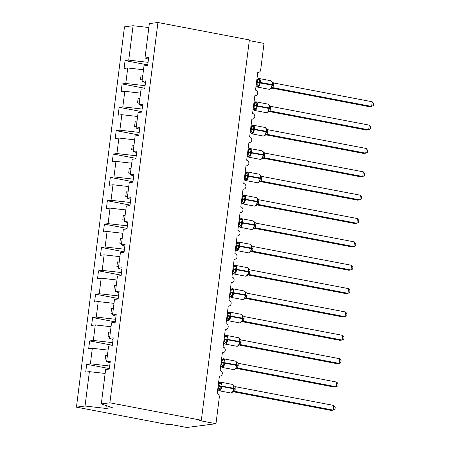 <?xml version="1.0" encoding="UTF-8"?>
<svg xmlns="http://www.w3.org/2000/svg" width="450" height="450" viewBox="0 0 450 450"><rect width="100%" height="100%" fill="white"/><g stroke="black" fill="none" stroke-linecap="round" stroke-linejoin="round"><path stroke-width="0.67" d="M148.056 62.325L128.734 60.109L133.076 25.723L124.476 26.843L76.433 407.149L167.878 424.581L170.021 424.299L186.801 427.5L215.972 423.714L199.192 420.519L201.341 420.238L249.384 39.932L157.939 22.5L149.338 23.614L144.996 57.999L148.663 57.527L147.667 65.374L144 65.852L142.043 81.36L145.71 80.888L144.72 88.734L141.053 89.212L139.089 104.721L142.757 104.248L141.767 112.095L138.099 112.573L136.142 128.081L139.809 127.609L138.819 135.456L135.146 135.934L133.189 151.442L136.856 150.969L135.866 158.816L132.199 159.294L130.236 174.803L133.909 174.33L132.913 182.177L129.246 182.655L127.288 198.163L130.956 197.691L129.966 205.537L126.298 206.016L124.335 221.524L128.002 221.051L127.013 228.898L123.345 229.371L121.388 244.884L125.055 244.406L124.059 252.259L120.392 252.731L118.434 268.245L122.102 267.767L121.112 275.619L117.444 276.092L115.481 291.606L119.149 291.127L118.159 298.98L114.491 299.452L112.534 314.966L116.201 314.488L115.206 322.341L111.538 322.813L109.581 338.327L113.248 337.849L112.258 345.701L108.591 346.174L106.627 361.688L110.295 361.209L109.305 369.062L105.638 369.534L101.295 403.92L109.896 402.806L157.939 22.5M109.367 368.589L86.704 364.269L90.371 363.797L109.693 366.013M76.433 407.149L85.033 406.029L89.381 371.644L85.708 372.122L86.704 364.269M89.381 371.644L105.142 373.449M249.3 40.601L264.015 43.408L260.651 70.043A2.846 2.537 82.6 0 1 258.502 72.388A2.846 2.537 82.6 0 1 257.782 72.366L255.538 90.118A2.846 2.537 -97.4 0 1 257.726 92.998A2.846 2.537 -97.4 0 1 255.549 95.749A2.846 2.537 -97.4 0 1 254.829 95.726L252.591 113.479A2.846 2.537 -97.4 0 1 254.779 116.359A2.846 2.537 -97.4 0 1 252.602 119.109A2.846 2.537 -97.4 0 1 251.882 119.087L249.638 136.839A2.846 2.537 -97.4 0 1 251.826 139.719A2.846 2.537 -97.4 0 1 249.649 142.464A2.846 2.537 -97.4 0 1 248.929 142.447L246.684 160.2A2.846 2.537 -97.4 0 1 248.873 163.08A2.846 2.537 -97.4 0 1 246.701 165.825A2.846 2.537 -97.4 0 1 245.976 165.803L243.737 183.561A2.846 2.537 -97.4 0 1 245.925 186.441A2.846 2.537 -97.4 0 1 243.748 189.186A2.846 2.537 -97.4 0 1 243.028 189.163L240.784 206.921A2.846 2.537 -97.4 0 1 242.972 209.801A2.846 2.537 -97.4 0 1 240.795 212.546A2.846 2.537 -97.4 0 1 240.075 212.524L237.831 230.282A2.846 2.537 -97.4 0 1 240.019 233.162A2.846 2.537 -97.4 0 1 237.847 235.907A2.846 2.537 -97.4 0 1 237.127 235.884L234.883 253.643A2.846 2.537 -97.4 0 1 237.071 256.523A2.846 2.537 -97.4 0 1 234.894 259.267A2.846 2.537 -97.4 0 1 234.174 259.245L231.93 277.003A2.846 2.537 -97.4 0 1 234.118 279.883A2.846 2.537 -97.4 0 1 231.941 282.628A2.846 2.537 -97.4 0 1 231.221 282.606L228.982 300.358A2.846 2.537 -97.4 0 1 231.165 303.244A2.846 2.537 -97.4 0 1 228.994 305.989A2.846 2.537 -97.4 0 1 228.274 305.966L226.029 323.719A2.846 2.537 -97.4 0 1 228.218 326.604A2.846 2.537 -97.4 0 1 226.041 329.349A2.846 2.537 -97.4 0 1 225.321 329.327L223.076 347.079A2.846 2.537 -97.4 0 1 225.264 349.959A2.846 2.537 -97.4 0 1 223.088 352.71A2.846 2.537 -97.4 0 1 222.368 352.688L220.129 370.44A2.846 2.537 -97.4 0 1 222.317 373.32A2.846 2.537 -97.4 0 1 220.14 376.071A2.846 2.537 -97.4 0 1 219.42 376.048L217.176 393.801A2.846 2.537 -97.4 0 1 219.336 397.086L215.972 423.714M112.314 345.229L89.651 340.909L93.319 340.436L112.641 342.652M90.371 363.797L92.329 348.283L88.661 348.761L89.651 340.909M92.329 348.283L108.096 350.094M115.267 321.874L92.604 317.548L96.272 317.076L115.594 319.292M93.319 340.436L95.282 324.923L91.614 325.401L92.604 317.548M95.282 324.923L111.043 326.734M118.221 298.513L95.558 294.188L99.225 293.715L118.547 295.931M96.272 317.076L98.229 301.562L94.562 302.04L95.558 294.188M98.229 301.562L113.996 303.373M121.168 275.153L98.505 270.832L102.172 270.354L121.494 272.571M99.225 293.715L101.183 278.201L97.515 278.679L98.505 270.832M101.183 278.201L116.949 280.012M124.121 251.792L101.458 247.472L105.126 246.994L124.448 249.21M102.172 270.354L104.136 254.841L100.468 255.319L101.458 247.472M104.136 254.841L119.897 256.652M127.074 228.431L104.411 224.111L108.079 223.633L127.395 225.849M105.126 246.994L107.083 231.48L103.416 231.958L104.411 224.111M107.083 231.48L122.85 233.291M130.022 205.071L107.359 200.751L111.026 200.273L130.348 202.489M108.079 223.633L110.036 208.125L106.369 208.597L107.359 200.751M110.036 208.125L125.803 209.931M132.975 181.71L110.312 177.39L113.979 176.912L133.301 179.128M111.026 200.273L112.989 184.764L109.322 185.237L110.312 177.39M112.989 184.764L128.751 186.57M135.922 158.349L113.259 154.029L116.933 153.551L136.249 155.768M113.979 176.912L115.937 161.404L112.269 161.876L113.259 154.029M115.937 161.404L131.704 163.209M138.876 134.989L116.212 130.669L119.88 130.191L139.202 132.407M116.933 153.551L118.89 138.043L115.222 138.516L116.212 130.669M118.89 138.043L134.657 139.849M141.829 111.628L119.166 107.308L122.833 106.83L142.155 109.046M119.88 130.191L121.843 114.683L118.17 115.155L119.166 107.308M121.843 114.683L137.604 116.488M144.776 88.267L122.113 83.948L125.781 83.469L145.102 85.686M122.833 106.83L124.791 91.322L121.123 91.794L122.113 83.948M124.791 91.322L140.558 93.127M110.093 362.846L106.627 361.688M113.04 339.486L109.581 338.327M115.993 316.125L112.534 314.966M118.946 292.764L115.481 291.606M121.894 269.404L118.434 268.245M124.847 246.043L121.388 244.884M127.8 222.683L124.335 221.524M130.748 199.322L127.288 198.163M133.701 175.961L130.236 174.803M136.648 152.606L133.189 151.442M139.601 129.246L136.142 128.081M142.554 105.885L139.089 104.721M145.502 82.524L142.043 81.36M128.734 60.109L125.066 60.587L124.076 68.434L127.744 67.961L143.505 69.767M147.729 64.907L125.066 60.587M148.455 59.164L144.996 57.999M125.781 83.469L127.744 67.961M107.409 355.511L105.666 355.309L105.075 359.983L106.819 360.186M110.362 332.151L108.619 331.954L108.028 336.623L109.772 336.825M113.31 308.79L111.566 308.593L110.976 313.262L112.719 313.464M116.263 285.429L114.519 285.233L113.929 289.901L115.672 290.104M119.216 262.069L117.472 261.872L116.882 266.541L118.626 266.743M122.164 238.708L120.42 238.511L119.829 243.18L121.573 243.382M125.117 215.347L123.373 215.151L122.782 219.819L124.526 220.022M128.07 191.987L126.321 191.79L125.736 196.459L127.479 196.661M131.017 168.626L129.274 168.429L128.683 173.104L130.427 173.301M133.971 145.271L132.227 145.069L131.636 149.743L133.38 149.94M136.918 121.911L135.174 121.708L134.584 126.383L136.333 126.579M139.871 98.55L138.127 98.347L137.537 103.022L139.281 103.219M142.824 75.189L141.081 74.987L140.49 79.661L142.234 79.858M133.076 25.723L148.843 27.534M85.033 406.029L105.93 408.426L112.281 407.604L101.295 403.92M109.896 402.806L201.341 420.238M105.93 408.426L106.29 405.596M142.808 75.319L141.081 74.987M139.854 98.679L138.127 98.347M136.907 122.04L135.174 121.708M133.954 145.401L132.227 145.069M131.001 168.756L129.274 168.429M128.053 192.116L126.321 191.79M125.1 215.477L123.373 215.151M122.147 238.838L120.42 238.511M119.199 262.198L117.472 261.872M116.246 285.559L114.519 285.233M113.293 308.919L111.566 308.593M110.346 332.28L108.619 331.954M107.392 355.641L105.666 355.309M257.254 79.937L257.304 79.358L258.913 79.149L259.937 79.588L259.262 82.176L259.178 85.612L257.124 86.338L256.494 85.961M271.614 88.065L369.473 106.718L371.616 106.442L372.206 101.767L273.656 82.98L273.066 87.654L271.249 87.913L271.204 88.492L272.52 84.701L272.064 81.658M272.424 85.421L272.52 84.701L272.002 84.527A4.084 1.783 -79.2 0 0 270.923 80.752L259.178 78.514A4.084 1.783 100.8 0 1 260.257 82.288L260.19 82.845A4.084 1.783 100.8 0 1 257.839 87.103A4.084 1.783 100.8 0 1 257.58 87.097L269.325 89.336A4.084 1.783 -79.2 0 0 269.584 89.342A4.084 1.783 -79.2 0 0 271.935 85.084L273.577 85.646M372.206 101.767L373.567 103.674L373.331 105.536L371.616 106.442L273.144 87.671L271.845 87.913M273.066 87.654L273.144 87.671A2.087 2.047 57 0 0 271.738 87.975A2.087 2.047 57 0 0 271.738 87.981A2.087 2.047 57 0 0 271.316 88.346M256.849 79.779L257.867 79.937M256.236 84.594L256.989 84.589L257.58 79.914L259.937 79.588M256.258 84.448L256.916 84.578M259.178 85.612L256.989 84.589M272.008 81.889L273.656 82.98M254.306 103.292L254.351 102.718L255.96 102.51L256.984 102.949L256.241 106.093L256.224 108.973L254.177 109.699L253.541 109.322M268.667 111.426L366.519 130.078L368.668 129.803L369.253 125.128L270.709 106.341L270.118 111.015L268.296 111.274L268.251 111.847L269.567 108.062L269.111 105.019M369.253 125.128L370.614 127.029L370.378 128.897L368.668 129.803L270.191 111.032A2.087 2.047 57 0 0 268.791 111.336L266.372 112.697A4.084 1.783 -79.2 0 0 266.631 112.703A4.084 1.783 -79.2 0 0 268.982 108.444L270.624 109.007M270.118 111.015L268.892 111.274M253.896 103.14L254.914 103.297M253.288 107.955L254.036 107.949L254.627 103.275L256.984 102.949M253.305 107.809L253.963 107.933M256.224 108.973L254.036 107.949M269.061 105.249L270.709 106.341M251.353 126.653L251.398 126.079L253.007 125.871L254.036 126.309L253.288 129.454L253.271 132.334L251.224 133.059L250.594 132.683M265.714 134.786L363.572 153.439L365.715 153.163L366.306 148.489L267.756 129.701L267.165 134.376L265.348 134.634L265.298 135.208L266.546 131.979L266.164 128.379M366.306 148.489L367.667 150.39L367.431 152.257L365.715 153.163L267.244 134.387A2.087 2.047 57 0 0 265.838 134.696L263.424 136.058A4.084 1.783 -79.2 0 0 263.678 136.063A4.084 1.783 -79.2 0 0 266.029 131.805L267.671 132.368M267.165 134.376L265.939 134.634M250.942 126.501L251.966 126.658M250.335 131.316L251.089 131.31L251.679 126.636L254.036 126.309M250.352 131.169L251.01 131.293M253.271 132.334L251.089 131.31M266.108 128.61L267.756 129.701M248.4 150.013L248.451 149.439L250.059 149.231L251.083 149.664L250.408 152.252L250.324 155.694L248.271 156.42L247.641 156.043M262.761 158.147L360.619 176.799L362.762 176.524L363.353 171.849L264.803 153.062L264.212 157.736L262.395 157.995L262.35 158.569L263.666 154.783L263.211 151.74M363.353 171.849L364.714 173.751L364.478 175.618L362.762 176.524L264.291 157.748A2.087 2.047 57 0 0 262.89 158.057L260.471 159.418A4.084 1.783 -79.2 0 0 260.73 159.424A4.084 1.783 -79.2 0 0 263.081 155.166L264.724 155.728M264.212 157.736L262.991 157.995M247.995 149.856L249.013 150.019M247.382 154.676L248.136 154.671L248.726 149.996L251.083 149.664M247.404 154.53L248.062 154.654M250.324 155.694L248.136 154.671M263.154 151.971L264.803 153.062M245.453 173.374L245.498 172.8L247.106 172.592L248.13 173.025L247.388 176.175L247.371 179.055L245.323 179.781L244.688 179.404M259.813 181.507L357.666 200.16L359.814 199.884L360.405 195.21L261.855 176.422L261.264 181.097L259.442 181.356L259.397 181.929L260.764 177.638M360.405 195.21L361.761 197.111L361.524 198.979L359.814 199.884L261.332 181.114A2.087 2.047 57 0 0 259.937 181.417L257.518 182.779A4.084 1.783 -79.2 0 0 257.777 182.784A4.084 1.783 -79.2 0 0 260.128 178.526L261.771 179.089M261.332 181.114L260.038 181.356M245.042 173.216L246.066 173.379M244.434 178.037L245.188 178.031L245.779 173.357L248.13 173.025M244.451 177.891L245.109 178.014M260.623 178.852L260.257 175.101M247.371 179.055L245.188 178.031M260.207 175.331L261.855 176.422M242.499 196.734L242.544 196.161L244.153 195.953L245.183 196.386L244.507 198.973L244.417 202.416L242.37 203.141L241.74 202.764M256.86 204.868L354.718 223.521L356.861 223.245L357.452 218.571L258.902 199.783L258.311 204.458L256.494 204.716L256.444 205.29L257.692 202.061L257.31 198.461M357.452 218.571L358.813 220.472L358.577 222.339L356.861 223.245L258.39 204.469A2.087 2.047 57 0 0 256.984 204.778L254.571 206.139A4.084 1.783 -79.2 0 0 254.824 206.145A4.084 1.783 -79.2 0 0 257.181 201.887L258.817 202.449M258.311 204.458L257.091 204.716M242.089 196.577L243.112 196.74M241.481 201.398L242.235 201.392L242.826 196.718L245.183 196.386M241.498 201.251L242.162 201.375M244.417 202.416L242.235 201.392M257.254 198.692L258.902 199.783M239.546 220.095L239.597 219.521L241.206 219.313L242.229 219.746L241.554 222.334L241.47 225.776L239.417 226.502L238.787 226.125M253.907 228.229L351.765 246.881L353.908 246.606L354.499 241.931L255.954 223.144L255.364 227.818L253.541 228.077L253.496 228.651L254.812 224.859L254.357 221.822M354.499 241.931L355.86 243.833L355.624 245.7L353.908 246.606L255.437 227.829A2.087 2.047 57 0 0 254.036 228.139L251.618 229.5A4.084 1.783 -79.2 0 0 251.876 229.506A4.084 1.783 -79.2 0 0 254.227 225.248L255.87 225.81M255.364 227.818L254.138 228.077M239.141 219.938L240.159 220.101M238.528 224.758L239.282 224.752L239.873 220.078L242.229 219.746M238.551 224.612L239.209 224.736M241.47 225.776L239.282 224.752M254.301 222.053L255.954 223.144M236.599 243.456L236.644 242.882L238.252 242.674L239.276 243.107L238.534 246.257L238.517 249.137L236.469 249.862L235.834 249.486M252.411 251.179L250.588 251.438L250.543 252.011L251.786 248.782L252.917 249.171L252.484 251.19L251.184 251.438M250.959 251.589L348.812 270.242L350.961 269.966L252.484 251.19A2.087 2.047 57 0 0 251.083 251.499L248.664 252.861A4.084 1.783 -79.2 0 0 248.923 252.866A4.084 1.783 -79.2 0 0 251.274 248.608L251.769 248.94L251.91 247.719L251.409 245.183M351.551 265.292L352.907 267.193L352.671 269.061L350.961 269.966L351.551 265.292L253.001 246.504L252.917 249.171M236.188 243.298L237.212 243.461M235.581 248.119L236.334 248.113L236.925 243.439L239.276 243.107M235.597 247.972L236.256 248.096M238.517 249.137L236.334 248.113M251.353 245.407L253.001 246.504M233.646 266.816L233.691 266.243L235.305 266.034L236.329 266.468L235.654 269.055L235.564 272.498L233.516 273.223L232.886 272.846M248.006 274.944L345.864 293.603L348.007 293.327L348.598 288.652L250.048 269.865L249.458 274.539L247.641 274.798L247.59 275.372L248.839 272.143L248.456 268.543M348.598 288.652L349.959 290.554L349.723 292.421L348.007 293.327L249.536 274.551A2.087 2.047 57 0 0 248.13 274.86L245.717 276.221A4.084 1.783 -79.2 0 0 245.97 276.227A4.084 1.783 -79.2 0 0 248.327 271.969L249.969 272.526M249.458 274.539L248.237 274.798M233.235 266.659L234.259 266.816M232.627 271.479L233.381 271.474L233.972 266.799L236.329 266.468M232.644 271.333L233.308 271.457M235.564 272.498L233.381 271.474M248.4 268.768L250.048 269.865M230.692 290.177L230.743 289.603L232.352 289.395L233.376 289.828L232.633 292.978L232.616 295.858L230.563 296.584L229.933 296.207M245.053 298.305L342.911 316.963L345.054 316.682L345.645 312.013L247.101 293.226L246.51 297.9L244.688 298.159L244.643 298.733L245.959 294.941L245.503 291.904M345.645 312.013L347.006 313.914L346.77 315.782L345.054 316.682L246.578 297.917A2.087 2.047 57 0 0 245.183 298.221A2.087 2.047 57 0 0 245.177 298.221L242.764 299.576A4.084 1.783 -79.2 0 0 243.023 299.588A4.084 1.783 -79.2 0 0 245.374 295.329L247.016 295.886M246.578 297.917L245.284 298.159M230.287 290.019L231.306 290.177M229.68 294.84L230.428 294.834L231.019 290.16L233.376 289.828M229.697 294.694L230.355 294.817M232.616 295.858L230.428 294.834M245.453 292.129L247.101 293.226M227.745 313.537L227.79 312.964L229.399 312.756L230.428 313.189L229.68 316.339L229.663 319.219L227.616 319.944L226.98 319.567M242.106 321.666L339.958 340.324L342.107 340.043L342.697 335.374L244.148 316.586L243.557 321.261L241.74 321.519L241.689 322.093L242.938 318.864L242.556 315.264M342.697 335.374L344.053 337.275L343.822 339.142L342.107 340.043L243.63 321.272A2.087 2.047 57 0 0 242.229 321.581L239.811 322.937A4.084 1.783 -79.2 0 0 240.069 322.948A4.084 1.783 -79.2 0 0 242.421 318.69L244.063 319.247M243.557 321.261L242.331 321.519M227.334 313.38L228.358 313.537M226.727 318.201L227.481 318.195L228.071 313.521L230.428 313.189M226.744 318.054L227.402 318.178M229.663 319.219L227.481 318.195M242.499 315.489L244.148 316.586M224.792 336.898L224.843 336.324L226.451 336.116L227.475 336.549L226.8 339.137L226.716 342.579L224.662 343.305L224.032 342.928M239.153 345.026L337.011 363.684L339.154 363.403L339.744 358.734L241.194 339.947L240.604 344.621L238.787 344.88L238.742 345.454L240.058 341.662L239.602 338.619M339.744 358.734L341.106 360.636L340.869 362.503L339.154 363.403L240.677 344.638A2.087 2.047 57 0 0 239.276 344.942L236.863 346.298A4.084 1.783 -79.2 0 0 237.122 346.309A4.084 1.783 -79.2 0 0 239.473 342.051L241.116 342.608M240.677 344.638L239.383 344.88M224.387 336.741L225.405 336.898M223.774 341.561L224.528 341.556L225.118 336.881L227.475 336.549M223.796 341.415L224.454 341.539M226.716 342.579L224.528 341.556M239.546 338.85L241.194 339.947M221.844 360.259L221.889 359.685L223.498 359.477L224.522 359.91L223.779 363.06L223.763 365.94L221.715 366.666L221.079 366.283M236.205 368.387L334.058 387.045L336.206 386.764L336.791 382.095L238.247 363.302L237.656 367.982L235.834 368.241L235.789 368.814L237.105 365.023L236.649 361.98M336.791 382.095L338.152 383.996L337.916 385.864L336.206 386.764L237.724 367.999A2.087 2.047 57 0 0 236.329 368.297L233.91 369.658A4.084 1.783 -79.2 0 0 234.169 369.664A4.084 1.783 -79.2 0 0 236.52 365.411L238.162 365.968M237.724 367.999L236.43 368.235M221.434 360.101L222.452 360.259M220.826 364.922L221.574 364.916L222.165 360.242L224.522 359.91M220.843 364.776L221.501 364.899M223.763 365.94L221.574 364.916M236.599 362.211L238.247 363.302M218.891 383.619L218.936 383.046L220.545 382.838L221.574 383.271L220.826 386.421L220.809 389.301L218.762 390.026L218.132 389.644M233.252 391.748L331.11 410.406L333.253 410.124L333.844 405.456L235.294 386.662L234.703 391.343L232.886 391.601L232.836 392.175L234.084 388.946L233.702 385.341M333.844 405.456L335.205 407.357L334.969 409.224L333.253 410.124L234.771 391.359A2.087 2.047 57 0 0 233.376 391.657L230.963 393.019A4.084 1.783 -79.2 0 0 231.216 393.024A4.084 1.783 -79.2 0 0 233.567 388.772L235.209 389.329M234.771 391.359L233.477 391.596M218.481 383.462L219.504 383.619M217.873 388.282L218.627 388.277L219.218 383.603L221.574 383.271M217.89 388.131L218.548 388.26M220.809 389.301L218.627 388.277M233.646 385.571L235.294 386.662M257.001 82.485L271.935 85.084L272.002 84.527L257.074 81.928M258.924 78.508A4.084 1.783 100.8 0 1 259.178 78.514C258.795 78.249 258.148 78.559 257.231 79.442L256.764 79.869M258.047 85.984A2.087 1.496 89.6 0 0 256.888 84.578M256.438 86.192A2.087 2.047 57 0 0 256.106 85.612M257.799 79.937A2.087 1.496 89.6 0 0 258.913 79.149M256.888 79.785A2.087 2.047 57 0 0 257.304 79.358M272.559 84.263L272.52 84.701L273.645 85.084M254.053 105.846L257.237 106.206A4.084 1.783 100.8 0 1 254.886 110.464A4.084 1.783 100.8 0 1 254.627 110.458L266.372 112.697M269.477 108.771L269.567 108.062L269.055 107.888A4.084 1.783 -79.2 0 0 267.975 104.113L256.23 101.874A4.084 1.783 100.8 0 1 257.31 105.649L257.237 106.206L268.982 108.444L269.055 107.888L254.121 105.289M255.971 101.869A4.084 1.783 100.8 0 1 256.23 101.874C255.847 101.61 255.201 101.919 254.284 102.802L253.817 103.23M255.099 109.344A2.087 1.496 89.6 0 0 253.935 107.938M253.491 109.552A2.087 2.047 57 0 0 253.159 108.973M254.846 103.297A2.087 1.496 89.6 0 0 255.96 102.51M253.935 103.146A2.087 2.047 57 0 0 254.351 102.718M269.106 111.172L268.791 111.336A2.087 2.047 57 0 0 268.785 111.336A2.087 2.047 57 0 0 268.363 111.707M269.612 107.623L269.567 108.062L270.697 108.444M251.1 129.206L254.284 129.566A4.084 1.783 100.8 0 1 251.933 133.824A4.084 1.783 100.8 0 1 251.679 133.819L263.424 136.058M266.524 132.131L266.614 131.422L266.102 131.248A4.084 1.783 -79.2 0 0 265.022 127.474L253.277 125.235A4.084 1.783 100.8 0 1 254.357 129.004L254.284 129.566L266.029 131.805L266.102 131.248L251.173 128.644M253.018 125.229A4.084 1.783 100.8 0 1 253.277 125.235C252.894 124.971 252.248 125.274 251.331 126.163L250.864 126.591M252.146 132.705A2.087 1.496 89.6 0 0 250.982 131.293M250.537 132.913A2.087 2.047 57 0 0 250.206 132.334M251.899 126.658A2.087 1.496 89.6 0 0 253.007 125.871M250.987 126.506A2.087 2.047 57 0 0 251.398 126.079M266.153 134.533L265.838 134.696A2.087 2.047 57 0 0 265.416 135.062M266.659 130.984L266.614 131.422L267.744 131.805M248.147 152.567L251.336 152.927A4.084 1.783 100.8 0 1 248.985 157.185A4.084 1.783 100.8 0 1 248.726 157.179L260.471 159.418M263.571 155.492L263.666 154.783L263.149 154.603A4.084 1.783 -79.2 0 0 262.069 150.834L250.324 148.596A4.084 1.783 100.8 0 1 251.404 152.364L251.336 152.927L263.081 155.166L263.149 154.603L248.22 152.004M250.071 148.59A4.084 1.783 100.8 0 1 250.324 148.596C249.947 148.331 249.294 148.635 248.377 149.524L247.911 149.951M249.193 156.066A2.087 1.496 89.6 0 0 248.034 154.654M247.584 156.274A2.087 2.047 57 0 0 247.258 155.694M248.946 150.019A2.087 1.496 89.6 0 0 250.059 149.231M248.034 149.867A2.087 2.047 57 0 0 248.451 149.439M263.199 157.888L262.89 158.057A2.087 2.047 57 0 0 262.884 158.057A2.087 2.047 57 0 0 262.463 158.422M263.706 154.344L263.666 154.783L264.791 155.166M245.199 175.928L248.383 176.287A4.084 1.783 100.8 0 1 246.032 180.546A4.084 1.783 100.8 0 1 245.773 180.54L257.518 182.779M260.758 177.705L260.713 178.144L260.201 177.964A4.084 1.783 -79.2 0 0 259.121 174.195L247.376 171.956A4.084 1.783 100.8 0 1 248.456 175.725L248.383 176.287L260.128 178.526L260.201 177.964L245.267 175.365M247.118 171.951A4.084 1.783 100.8 0 1 247.376 171.956C246.994 171.686 246.347 171.996 245.43 172.879L244.963 173.312M246.246 179.426A2.087 1.496 89.6 0 0 245.081 178.014M244.637 179.634A2.087 2.047 57 0 0 244.305 179.055M245.993 173.374A2.087 1.496 89.6 0 0 247.106 172.592M245.087 173.227A2.087 2.047 57 0 0 245.498 172.8M260.252 181.249L259.937 181.417A2.087 2.047 57 0 0 259.931 181.417A2.087 2.047 57 0 0 259.515 181.783M260.758 177.638L260.713 178.138L261.844 178.526M242.246 199.288L245.436 199.648A4.084 1.783 100.8 0 1 243.079 203.906A4.084 1.783 100.8 0 1 242.826 203.901L254.571 206.139M257.67 202.213L257.76 201.499L257.248 201.324A4.084 1.783 -79.2 0 0 256.168 197.556L244.423 195.317A4.084 1.783 100.8 0 1 245.503 199.086L245.436 199.648L257.181 201.887L257.248 201.324L242.319 198.726M244.164 195.311A4.084 1.783 100.8 0 1 244.423 195.317C244.041 195.047 243.394 195.356 242.477 196.239L242.01 196.672M243.292 202.781A2.087 1.496 89.6 0 0 242.134 201.375M241.684 202.995A2.087 2.047 57 0 0 241.352 202.416M243.045 196.734A2.087 1.496 89.6 0 0 244.153 195.953M242.134 196.588A2.087 2.047 57 0 0 242.544 196.161M257.299 204.609L256.984 204.778A2.087 2.047 57 0 0 256.562 205.144M257.805 201.066L257.76 201.504L258.891 201.887M239.293 222.649L242.482 223.009A4.084 1.783 100.8 0 1 240.131 227.267A4.084 1.783 100.8 0 1 239.873 227.261L251.618 229.5M254.717 225.574L254.812 224.859L254.301 224.685A4.084 1.783 -79.2 0 0 253.215 220.916L241.47 218.678A4.084 1.783 100.8 0 1 242.55 222.446L242.482 223.009L254.227 225.248L254.301 224.685L239.366 222.086M241.217 218.666A4.084 1.783 100.8 0 1 241.47 218.678C241.093 218.407 240.441 218.717 239.524 219.6L239.057 220.033M240.339 226.142A2.087 1.496 89.6 0 0 239.181 224.736M238.731 226.356A2.087 2.047 57 0 0 238.404 225.776M240.092 220.095A2.087 1.496 89.6 0 0 241.206 219.313M239.181 219.949A2.087 2.047 57 0 0 239.597 219.521M254.346 227.97L254.036 228.139A2.087 2.047 57 0 0 254.031 228.139A2.087 2.047 57 0 0 253.609 228.504M254.852 224.426L254.812 224.865L255.938 225.248M236.346 246.009L239.529 246.369A4.084 1.783 100.8 0 1 237.178 250.627A4.084 1.783 100.8 0 1 236.919 250.622L248.664 252.861M251.792 248.782L251.859 248.22L251.347 248.046A4.084 1.783 -79.2 0 0 250.268 244.277L238.523 242.038A4.084 1.783 100.8 0 1 239.602 245.807L239.529 246.369L251.274 248.608L251.347 248.046L236.413 245.447M238.264 242.027A4.084 1.783 100.8 0 1 238.523 242.038C238.14 241.768 237.493 242.078 236.576 242.961L236.109 243.394M237.392 249.502A2.087 1.496 89.6 0 0 236.227 248.096M235.783 249.711A2.087 2.047 57 0 0 235.451 249.137M237.139 243.456A2.087 1.496 89.6 0 0 238.252 242.674M236.233 243.309A2.087 2.047 57 0 0 236.644 242.882M251.398 251.331L251.083 251.499A2.087 2.047 57 0 0 251.078 251.499A2.087 2.047 57 0 0 250.661 251.865M251.904 247.787L251.859 248.226L252.99 248.608M233.393 269.37L236.582 269.73A4.084 1.783 100.8 0 1 234.225 273.988A4.084 1.783 100.8 0 1 233.972 273.977L245.717 276.221M248.816 272.295L248.906 271.581L248.394 271.406A4.084 1.783 -79.2 0 0 247.314 267.637L235.569 265.399A4.084 1.783 100.8 0 1 236.649 269.168L236.582 269.73L248.327 271.969L248.394 271.406L233.466 268.808M235.311 265.387A4.084 1.783 100.8 0 1 235.569 265.399C235.187 265.129 234.54 265.438 233.623 266.321L233.156 266.754M234.439 272.863A2.087 1.496 89.6 0 0 233.28 271.457M232.83 273.071A2.087 2.047 57 0 0 232.498 272.498M234.191 266.816A2.087 1.496 89.6 0 0 235.305 266.034M233.28 266.67A2.087 2.047 57 0 0 233.691 266.243M248.445 274.691L248.13 274.86A2.087 2.047 57 0 0 247.708 275.226M248.951 271.148L248.906 271.586L250.037 271.969M230.445 292.731L233.629 293.091A4.084 1.783 100.8 0 1 231.278 297.349A4.084 1.783 100.8 0 1 231.019 297.338L242.764 299.576M245.869 295.656L245.959 294.941L245.447 294.767A4.084 1.783 -79.2 0 0 244.367 290.998L232.622 288.759A4.084 1.783 100.8 0 1 233.702 292.528L233.629 293.091L245.374 295.329L245.447 294.767L230.513 292.168M232.363 288.748A4.084 1.783 100.8 0 1 232.622 288.759C232.239 288.489 231.587 288.799 230.676 289.682L230.203 290.115M231.491 296.224A2.087 1.496 89.6 0 0 230.327 294.817M229.877 296.432A2.087 2.047 57 0 0 229.551 295.858M231.238 290.177A2.087 1.496 89.6 0 0 232.352 289.395M230.327 290.031A2.087 2.047 57 0 0 230.743 289.603M245.177 298.221A2.087 2.047 57 0 0 244.755 298.586M245.998 294.502L245.959 294.941L247.084 295.329M227.492 316.091L230.676 316.451A4.084 1.783 100.8 0 1 228.324 320.709A4.084 1.783 100.8 0 1 228.066 320.698L239.811 322.937M242.916 319.016L243.006 318.302L242.494 318.127A4.084 1.783 -79.2 0 0 241.414 314.359L229.669 312.114A4.084 1.783 100.8 0 1 230.749 315.889L230.676 316.451L242.421 318.69L242.494 318.127L227.559 315.529M229.41 312.109A4.084 1.783 100.8 0 1 229.669 312.114C229.286 311.85 228.639 312.159 227.722 313.043L227.256 313.476M228.538 319.584A2.087 1.496 89.6 0 0 227.374 318.178M226.929 319.793A2.087 2.047 57 0 0 226.597 319.219M228.285 313.537A2.087 1.496 89.6 0 0 229.399 312.756M227.379 313.391A2.087 2.047 57 0 0 227.79 312.964M242.544 321.412L242.229 321.581A2.087 2.047 57 0 0 241.808 321.947M243.006 318.308L244.136 318.69M224.539 339.452L227.728 339.812A4.084 1.783 100.8 0 1 225.377 344.064A4.084 1.783 100.8 0 1 225.118 344.059L236.863 346.298M239.963 342.377L240.058 341.662L239.541 341.488A4.084 1.783 -79.2 0 0 238.461 337.714L226.716 335.475A4.084 1.783 100.8 0 1 227.796 339.249L227.728 339.812L239.473 342.051L239.541 341.488L224.612 338.889M226.463 335.469A4.084 1.783 100.8 0 1 226.716 335.475C226.333 335.211 225.686 335.52 224.769 336.403L224.303 336.836M225.585 342.945A2.087 1.496 89.6 0 0 224.426 341.539M223.976 343.153A2.087 2.047 57 0 0 223.644 342.579M225.338 336.898A2.087 1.496 89.6 0 0 226.451 336.116M224.426 336.746A2.087 2.047 57 0 0 224.843 336.324M239.591 344.773L239.276 344.942A2.087 2.047 57 0 0 238.854 345.308M240.097 341.224L240.058 341.662L241.183 342.051M221.591 362.812L224.775 363.173A4.084 1.783 100.8 0 1 222.424 367.425A4.084 1.783 100.8 0 1 222.165 367.419L233.91 369.658M237.015 365.738L237.105 365.023L236.593 364.849A4.084 1.783 -79.2 0 0 235.513 361.074L223.768 358.836A4.084 1.783 100.8 0 1 224.848 362.61L224.775 363.173L236.52 365.411L236.593 364.849L221.659 362.25M223.509 358.83A4.084 1.783 100.8 0 1 223.768 358.836C223.386 358.571 222.733 358.881 221.822 359.764L221.355 360.197M222.638 366.306A2.087 1.496 89.6 0 0 221.473 364.899M221.023 366.514A2.087 2.047 57 0 0 220.697 365.94M222.384 360.259A2.087 1.496 89.6 0 0 223.498 359.477M221.473 360.107A2.087 2.047 57 0 0 221.889 359.685M236.644 368.134L236.329 368.297A2.087 2.047 57 0 0 236.323 368.303A2.087 2.047 57 0 0 235.901 368.668M237.15 364.584L237.105 365.023L238.236 365.411M218.638 386.173L221.822 386.533A4.084 1.783 100.8 0 1 219.471 390.786A4.084 1.783 100.8 0 1 219.218 390.78L230.963 393.019M234.062 389.098L234.152 388.384L233.64 388.209A4.084 1.783 -79.2 0 0 232.56 384.435L220.815 382.196A4.084 1.783 100.8 0 1 221.895 385.971L221.822 386.533L233.567 388.772L233.64 388.209L218.711 385.611M220.556 382.191A4.084 1.783 100.8 0 1 220.815 382.196C220.433 381.932 219.786 382.241 218.869 383.124L218.402 383.558M219.684 389.666A2.087 1.496 89.6 0 0 218.52 388.26M218.076 389.874A2.087 2.047 57 0 0 217.744 389.301M219.437 383.619A2.087 1.496 89.6 0 0 220.545 382.838M218.526 383.468A2.087 2.047 57 0 0 218.936 383.046M233.691 391.494L233.376 391.657A2.087 2.047 57 0 0 233.376 391.663A2.087 2.047 57 0 0 232.954 392.029M234.197 387.945L234.152 388.384L235.282 388.772M220.14 376.071L219.403 376.166M223.088 352.71L222.356 352.806M226.041 329.349L225.304 329.445M228.994 305.989L228.257 306.084M231.941 282.628L231.21 282.724M234.894 259.267L234.157 259.363M237.847 235.907L237.111 236.002M240.795 212.546L240.064 212.642M243.748 189.186L243.011 189.281M246.701 165.825L245.964 165.921M249.649 142.464L248.912 142.56M252.602 119.109L251.865 119.199M255.549 95.749L254.818 95.844M258.502 72.388L257.766 72.484M269.325 89.336L272.053 87.812M272.576 82.311L270.923 80.752M255.926 85.539L257.58 87.097M269.629 105.671L267.975 104.113M252.973 108.9L254.627 110.458M266.676 129.032L265.022 127.474M250.026 132.261L251.679 133.819M263.722 152.393L262.069 150.834M247.072 155.621L248.726 157.179M260.775 175.753L259.121 174.195M244.119 178.982L245.773 180.54M257.822 199.114L256.168 197.556M241.172 202.343L242.826 203.901M254.874 222.474L253.215 220.916M238.219 225.697L239.873 227.261M251.921 245.835L250.268 244.277M235.266 249.058L236.919 250.622M248.968 269.196L247.314 267.637M232.318 272.419L233.972 273.977M246.021 292.556L244.367 290.998M229.365 295.779L231.019 297.338M245.492 298.052L245.183 298.221M243.067 315.917L241.414 314.359M226.412 319.14L228.066 320.698M243.006 318.302L243.051 317.863M240.114 339.277L238.461 337.714M223.464 342.501L225.118 344.059M237.167 362.638L235.513 361.074M220.511 365.861L222.165 367.419M234.214 385.993L232.56 384.435M217.564 389.222L219.218 390.78"/></g></svg>
